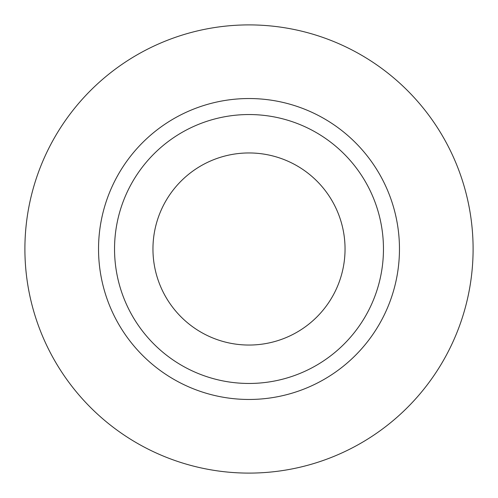 <?xml version="1.0" encoding="UTF-8"?>
<svg xmlns="http://www.w3.org/2000/svg" width="498" height="498" viewBox="0 0 498 498"><rect width="100%" height="100%" fill="white"/><g stroke="black" fill="none" stroke-linecap="round" stroke-linejoin="round"><path stroke-width="0.75" d="M473.1 249A224.1 224.1 0 0 0 249 24.9A224.1 224.1 0 0 0 24.9 249A224.1 224.1 0 0 0 249 473.1A224.1 224.1 0 0 0 473.1 249M399.464 249A150.464 150.464 0 0 1 249 399.464A150.464 150.464 0 0 1 98.536 249A150.464 150.464 0 0 1 249 98.536A150.464 150.464 0 0 1 399.464 249M383.46 249A134.46 134.46 0 0 1 249 383.46A134.46 134.46 0 0 1 114.54 249A134.46 134.46 0 0 1 249 114.54A134.46 134.46 0 0 1 383.46 249M152.954 249A96.046 96.046 0 0 1 249 152.954A96.046 96.046 0 0 1 345.046 249A96.046 96.046 0 0 1 249 345.046A96.046 96.046 0 0 1 152.954 249"/></g></svg>
